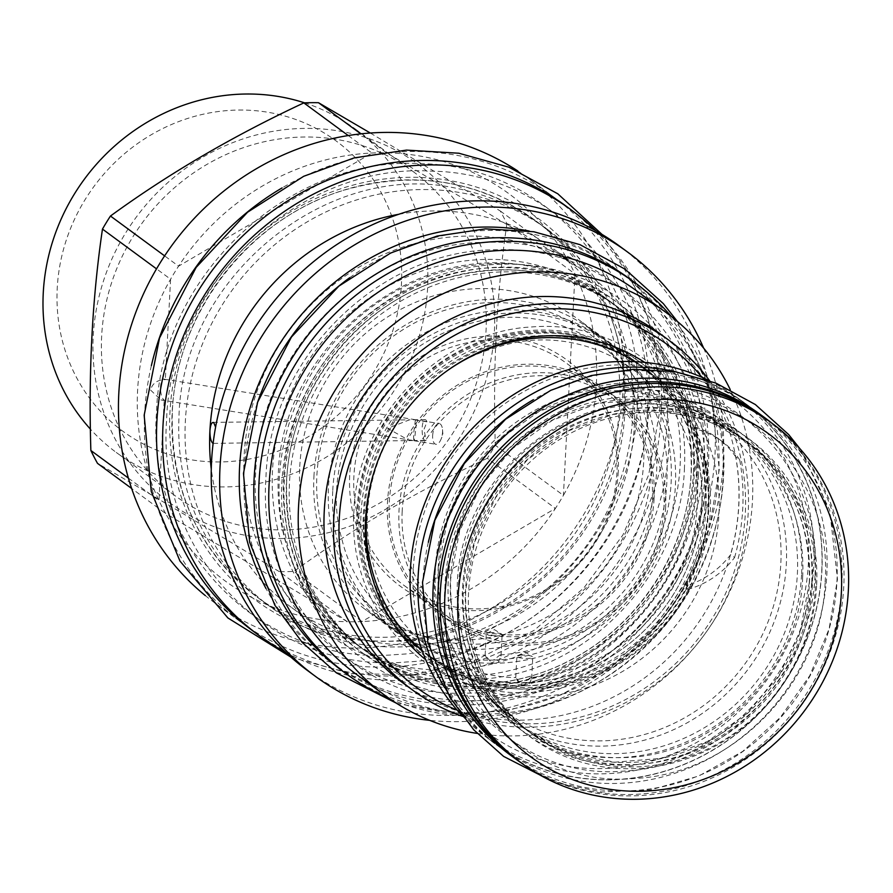 <?xml version="1.0" encoding="UTF-8"?>
<svg xmlns="http://www.w3.org/2000/svg" width="893" height="893" viewBox="0 0 893 893"><rect width="100%" height="100%" fill="white"/><g stroke="black" fill="none" stroke-linecap="round" stroke-linejoin="round"><path stroke-width="0.67" stroke-dasharray="4.46 3.35" d="M760.256 414.408A211.25 197.085 126.3 0 1 836.931 581.923A211.25 197.085 -53.7 0 1 718.352 766.562A211.25 197.085 -53.7 0 1 509.825 754.697M771.418 422.824A211.25 197.085 126.3 0 1 841.842 585.54A211.25 197.085 -53.7 0 1 726.924 768.192A211.25 197.085 -53.7 0 1 521.188 762.845M812.384 585.183A181.458 169.29 -53.7 0 1 710.527 743.78A181.458 169.29 -53.7 0 1 531.413 733.588A181.458 169.29 -53.7 0 1 465.554 589.693A181.458 169.29 -53.7 0 1 567.412 431.096A181.458 169.29 -53.7 0 1 746.526 441.287A181.458 169.29 -53.7 0 1 812.384 585.183M749.562 443.531A181.458 169.29 126.3 0 1 815.432 587.427A181.458 169.29 -53.7 0 1 713.574 746.023A181.458 169.29 -53.7 0 1 534.461 735.832A181.458 169.29 -53.7 0 1 468.591 591.925A181.458 169.29 126.3 0 1 570.448 433.328A181.458 169.29 126.3 0 1 749.562 443.531L705.838 419.688L660.184 410.501L612.944 414.43L567.613 431.196L527.562 459.56L495.782 497.434L474.641 541.984L465.7 589.905C464.059 650.305 485.971 698.203 531.413 733.588L534.461 735.832M516.902 759.686A211.083 196.929 126.3 0 0 725.25 771.541A211.083 196.929 126.3 0 0 843.74 587.058A211.083 196.929 126.3 0 0 767.12 419.665M462.607 587.527A181.458 169.29 -53.7 0 1 564.465 428.93A181.458 169.29 -53.7 0 1 743.579 439.122A181.458 169.29 -53.7 0 1 809.438 583.017A181.458 169.29 -53.7 0 1 707.58 741.614A181.458 169.29 -53.7 0 1 528.466 731.423A181.458 169.29 -53.7 0 1 462.607 587.527M450.53 578.642A181.458 169.29 -53.7 0 1 552.387 420.045A181.458 169.29 -53.7 0 1 731.501 430.236A181.458 169.29 -53.7 0 1 797.371 574.132A181.458 169.29 -53.7 0 1 695.513 732.729A181.458 169.29 -53.7 0 1 516.4 722.537A181.458 169.29 -53.7 0 1 450.53 578.642M676.749 372.001A211.25 197.085 126.3 0 1 745.231 403.357A211.25 197.085 126.3 0 1 821.906 570.873A211.25 197.085 -53.7 0 1 703.327 755.511A211.25 197.085 -53.7 0 1 494.811 743.646L499.723 747.251A211.25 197.085 -53.7 0 0 708.238 759.117A211.25 197.085 -53.7 0 0 826.818 574.489A211.25 197.085 126.3 0 0 750.142 406.962A211.25 197.085 126.3 0 0 533.21 399.785M428.35 542.263A211.25 197.085 126.3 0 0 423.048 579.724A211.25 197.085 -53.7 0 0 499.723 747.251M494.811 743.646A211.25 197.085 -53.7 0 1 444.513 687.565M821.75 570.873A211.083 196.929 126.3 0 0 745.13 403.491A211.083 196.929 126.3 0 0 536.782 391.625A211.083 196.929 126.3 0 0 418.292 576.119A211.083 196.929 126.3 0 0 494.912 743.501A211.083 196.929 126.3 0 0 703.26 755.366A211.083 196.929 126.3 0 0 821.75 570.873M461.737 715.248A211.083 196.929 126.3 0 0 486.964 737.651A211.083 196.929 126.3 0 0 695.312 749.517A211.083 196.929 126.3 0 0 813.802 565.023A211.083 196.929 126.3 0 0 737.183 397.642A211.083 196.929 126.3 0 0 708.283 380.217M413.28 569.265A206.685 192.821 126.3 0 0 600.219 768.616A206.685 192.821 126.3 0 0 808.321 564.142A206.685 192.821 126.3 0 0 621.383 364.802A206.685 192.821 126.3 0 0 413.28 569.265M634.532 361.632A179.259 167.237 -53.7 0 1 636.676 363.183A179.259 167.237 -53.7 0 1 701.731 505.338A179.259 167.237 -53.7 0 1 524.057 682.609L518.431 682.687L515.763 677.687L522.706 685.835A179.259 167.237 -53.7 0 1 428.45 655.082A179.259 167.237 -53.7 0 1 421.942 650.026M412.309 641.431A179.259 167.237 -53.7 0 1 363.395 512.928A179.259 167.237 -53.7 0 1 623.113 354.979M522.706 685.835L528.343 685.768L531.648 678.524L530.643 677.441L524.057 682.609M634.186 361.62A179.259 167.237 -53.7 0 1 640.951 366.331A179.259 167.237 -53.7 0 1 706.017 508.485A179.259 167.237 -53.7 0 1 528.343 685.768M419.543 648.396A179.259 167.237 -53.7 0 1 359.109 509.78A179.259 167.237 -53.7 0 1 457.015 354.566A179.259 167.237 -53.7 0 1 631.92 359.812M518.431 682.687A179.259 167.237 -53.7 0 1 424.175 651.935A179.259 167.237 -53.7 0 1 422.065 650.35M332.765 490.391A179.259 167.237 -53.7 0 1 433.384 333.725A179.259 167.237 -53.7 0 1 610.321 343.794A179.259 167.237 -53.7 0 1 675.387 485.948A179.259 167.237 -53.7 0 1 497.747 663.22L501.018 656.065L500.013 654.993L493.472 660.072L487.779 660.15L485.189 655.183L492.054 663.298A179.259 167.237 -53.7 0 1 397.831 632.545A179.259 167.237 -53.7 0 1 332.765 490.391M487.779 660.15A179.259 167.237 -53.7 0 1 393.545 629.398A179.259 167.237 -53.7 0 1 328.479 487.243A179.259 167.237 -53.7 0 1 429.109 330.577A179.259 167.237 -53.7 0 1 606.046 340.646A179.259 167.237 -53.7 0 1 671.112 482.8A179.259 167.237 -53.7 0 1 493.472 660.072M313.934 476.538A179.259 167.237 -53.7 0 1 414.564 319.861A179.259 167.237 -53.7 0 1 591.501 329.941A179.259 167.237 -53.7 0 1 656.567 472.096A179.259 167.237 -53.7 0 1 555.937 628.761A179.259 167.237 -53.7 0 1 379 618.693A179.259 167.237 -53.7 0 1 313.934 476.538M492.054 663.298L497.747 663.22M491.887 632.601A7.959 1.652 3 0 0 486.797 633.327A7.959 1.652 3 0 0 486.25 633.885A7.959 1.652 3 0 0 496.508 635.995A7.959 1.652 -177 0 0 502.145 634.722A7.959 1.652 -177 0 0 501.665 634.108A7.959 1.652 -177 0 0 491.887 632.601M522.517 655.06A7.959 1.652 3 0 0 517.427 655.786A7.959 1.652 3 0 0 516.88 656.344A7.959 1.652 3 0 0 527.138 658.454A7.959 1.652 -177 0 0 532.775 657.17A7.959 1.652 -177 0 0 532.295 656.567A7.959 1.652 -177 0 0 522.517 655.06M651.086 471.203A174.861 163.14 -53.7 0 1 475.02 644.188A174.861 163.14 -53.7 0 1 316.87 475.545A174.861 163.14 -53.7 0 1 492.925 302.56A174.861 163.14 -53.7 0 1 651.086 471.203M618.246 471.638A140.491 131.081 -53.7 0 1 476.784 610.622A140.491 131.081 -53.7 0 1 349.71 475.121A140.491 131.081 -53.7 0 1 491.172 336.125A140.491 131.081 -53.7 0 1 618.246 471.638M616.94 472.732A137.622 128.391 -53.7 0 1 539.685 593.008A137.622 128.391 -53.7 0 1 403.848 585.283A137.622 128.391 -53.7 0 1 353.896 476.148A137.622 128.391 126.3 0 1 431.152 355.872A137.622 128.391 126.3 0 1 566.988 363.596A137.622 128.391 126.3 0 1 616.94 472.732M389.27 502.167A137.622 128.391 -53.7 0 1 466.514 381.891A137.622 128.391 -53.7 0 1 602.351 389.627A137.622 128.391 -53.7 0 1 652.303 498.763A137.622 128.391 -53.7 0 1 575.059 619.039A137.622 128.391 -53.7 0 1 439.211 611.303A137.622 128.391 -53.7 0 1 389.27 502.167M654.078 498.729A139.475 130.132 -53.7 0 1 575.784 620.635A139.475 130.132 -53.7 0 1 438.117 612.799A139.475 130.132 -53.7 0 1 387.484 502.19A139.475 130.132 126.3 0 1 465.778 380.284A139.475 130.132 126.3 0 1 603.456 388.12A139.475 130.132 126.3 0 1 654.078 498.729M665.62 507.224A139.475 130.132 -53.7 0 1 587.326 629.13A139.475 130.132 -53.7 0 1 449.648 621.294A139.475 130.132 -53.7 0 1 399.015 510.684A139.475 130.132 -53.7 0 1 477.309 388.779A139.475 130.132 -53.7 0 1 614.987 396.615A139.475 130.132 -53.7 0 1 665.62 507.224M402.185 511.198A136.942 127.755 126.3 0 0 526.044 643.273A136.942 127.755 126.3 0 0 663.923 507.793A136.942 127.755 126.3 0 0 540.064 375.719A136.942 127.755 126.3 0 0 402.185 511.198M357.948 509.412A179.939 167.873 -53.7 0 1 458.957 352.155A179.939 167.873 -53.7 0 1 636.564 362.257A179.939 167.873 -53.7 0 1 701.876 504.947A179.939 167.873 -53.7 0 1 600.866 662.215A179.939 167.873 -53.7 0 1 423.26 652.102A179.939 167.873 -53.7 0 1 357.948 509.412M705.068 505.739A182.127 169.916 126.3 0 0 540.343 330.075A182.127 169.916 126.3 0 0 356.954 510.249A182.127 169.916 -53.7 0 0 521.691 685.913A182.127 169.916 -53.7 0 0 705.068 505.739M299.747 466.581A179.939 167.873 -53.7 0 1 400.745 309.313A179.939 167.873 -53.7 0 1 578.351 319.426A179.939 167.873 -53.7 0 1 643.663 462.116A179.939 167.873 -53.7 0 1 542.665 619.374A179.939 167.873 -53.7 0 1 365.047 609.272A179.939 167.873 -53.7 0 1 299.747 466.581M686.159 589.369L690.546 586.779L686.393 585.741A185.13 172.717 -53.7 0 0 708.506 506.119A185.13 172.717 -53.7 0 0 694.709 426.954L698.873 429.042L694.587 428.584A182.127 169.916 126.3 0 0 503.73 338.469A182.127 169.916 126.3 0 0 361.04 513.252A182.127 169.916 -53.7 0 0 485.591 684.574A182.127 169.916 -53.7 0 0 686.159 589.369L685.556 589.927A84.634 78.964 -53.7 0 0 734.593 557.511L730.664 554.62A84.634 78.964 -53.7 0 1 686.393 585.741M402.955 682.978A216.843 202.298 -53.7 0 0 520.385 720.16A216.843 202.298 126.3 0 0 725.652 569.823A216.843 202.298 126.3 0 0 660.005 333.692M709.578 380.675A216.843 202.298 -53.7 0 1 723.04 604.539A216.843 202.298 -53.7 0 1 529.906 727.17A216.843 202.298 -53.7 0 1 462.552 716.342M734.593 557.511A216.843 202.298 -53.7 0 0 739.717 459.862L735.787 456.97A216.843 202.298 -53.7 0 1 730.664 554.62M701.943 377.292A212.434 198.19 -53.7 0 1 722.772 599.415A212.434 198.19 -53.7 0 1 531.402 723.81A212.434 198.19 -53.7 0 1 457.049 710.058M644.612 362.368A184.862 172.472 -53.7 0 1 718.954 513.988A184.862 172.472 -53.7 0 1 611.035 677.687A184.862 172.472 -53.7 0 1 425.76 659.76M730.195 389.482A237.493 221.564 126.3 0 1 513.341 735.932A237.493 221.564 -53.7 0 1 477.096 733.399M355.258 673.512A237.493 221.564 -53.7 0 0 483.861 714.244A237.493 221.564 126.3 0 0 708.685 549.586A237.493 221.564 126.3 0 0 636.787 290.962M481.974 696.361A221.241 206.406 -53.7 0 1 281.864 482.979A221.241 206.406 -53.7 0 1 504.623 264.116A221.241 206.406 126.3 0 1 704.733 477.498A221.241 206.406 126.3 0 1 481.974 696.361M619.72 308.453A213.282 198.983 126.3 0 1 684.284 540.712A213.282 198.983 126.3 0 1 482.376 688.592A213.282 198.983 -53.7 0 1 366.878 652.024A213.282 198.983 -53.7 0 1 302.314 419.755A213.282 198.983 -53.7 0 1 504.221 271.885A213.282 198.983 126.3 0 1 619.72 308.453L616.773 306.288A213.282 198.983 -53.7 0 1 694.185 475.422A213.282 198.983 -53.7 0 1 479.429 686.427A213.282 198.983 -53.7 0 1 363.942 649.847A213.282 198.983 -53.7 0 1 286.53 480.713A213.282 198.983 -53.7 0 1 501.274 269.719A213.282 198.983 -53.7 0 1 616.773 306.288C565.236 270.132 507.816 260.946 444.502 278.716C357.87 303.542 289.991 390.509 286.675 480.936C284.744 551.93 310.496 608.233 363.942 649.847L366.878 652.024M389.895 698.884A243.075 226.777 -53.7 0 0 723.631 475.779A243.075 226.777 126.3 0 0 671.302 316.49M342.354 670.956A243.075 226.777 -53.7 0 0 582.281 684.607A243.075 226.777 -53.7 0 0 718.731 472.163A243.075 226.777 126.3 0 0 630.503 279.409M498.327 267.554A213.282 198.983 -53.7 0 1 613.826 304.122A213.282 198.983 -53.7 0 1 691.238 473.257A213.282 198.983 -53.7 0 1 476.494 684.261A213.282 198.983 -53.7 0 1 360.995 647.682A213.282 198.983 -53.7 0 1 283.583 478.548A213.282 198.983 -53.7 0 1 498.327 267.554M465.398 676.09A213.282 198.983 -53.7 0 1 349.9 639.522A213.282 198.983 -53.7 0 1 285.336 407.264A213.282 198.983 -53.7 0 1 487.232 259.383A213.282 198.983 126.3 0 1 602.73 295.963A213.282 198.983 126.3 0 1 667.305 528.221A213.282 198.983 126.3 0 1 465.398 676.09M349.71 277.701A242.907 226.621 -53.7 0 1 488.75 230.45A242.907 226.621 126.3 0 1 620.289 272.097A242.907 226.621 126.3 0 1 693.828 536.615A242.907 226.621 126.3 0 1 463.88 705.035A242.907 226.621 -53.7 0 1 332.341 663.376A242.907 226.621 -53.7 0 1 257.229 403.368M620.289 272.097L615.679 268.704A242.907 226.621 126.3 0 1 689.217 533.221A242.907 226.621 126.3 0 1 459.27 701.641A242.907 226.621 -53.7 0 1 327.731 659.983A242.907 226.621 -53.7 0 1 266.002 588.554M615.679 268.704A242.907 226.621 126.3 0 0 529.125 231.008M703.639 348.125A263.39 245.731 -53.7 0 1 458.221 721.644A263.39 245.731 -53.7 0 1 429.712 720.35M619.374 245.999A263.39 245.731 126.3 0 1 699.119 532.82A263.39 245.731 126.3 0 1 449.782 715.438A263.39 245.731 -53.7 0 1 307.147 670.263M324.717 631.92A222.089 207.198 -53.7 0 0 444.982 669.996A222.089 207.198 126.3 0 0 655.216 516.02A222.089 207.198 126.3 0 0 587.985 274.173A222.089 207.198 126.3 0 0 467.72 236.087A222.089 207.198 -53.7 0 0 257.485 390.074A222.089 207.198 -53.7 0 0 324.717 631.92L290.526 606.76A222.089 207.198 -53.7 0 1 211.261 469.004M587.985 274.173L553.794 249.013A222.089 207.198 126.3 0 1 621.026 490.86A222.089 207.198 126.3 0 1 410.791 644.846A222.089 207.198 -53.7 0 1 290.526 606.76M398.702 214.298A222.089 207.198 -53.7 0 1 433.529 210.938A222.089 207.198 126.3 0 1 553.794 249.013M215.593 427.077L213.114 443.352M415.39 420.011L413.738 432.558C413.47 438.474 413.66 441.131 414.319 440.517L407.989 439.78L387.595 428.339L409.463 419.833L425.068 419.632A10.493 3.092 -90.7 0 0 422.121 430.169A10.493 3.092 -90.7 0 0 425.347 440.617A10.493 3.092 -90.7 0 0 426.017 440.349L424.041 429.276L426.988 421.82L415.39 420.011C416.049 419.397 416.238 422.043 415.959 427.97L414.319 440.517L426.017 440.349M150.593 390.096L160.963 399.93L164.245 400.164C161.8 398.345 160.55 393.869 160.483 386.747C161.265 380.251 162.872 377.895 165.317 379.659C157.268 379.793 152.368 383.276 150.593 390.096M415.636 419.755L164.301 379.201L165.317 379.659L170.585 279.208L156.521 268.86M370.327 133.024L500.259 210.971A240.027 223.931 126.3 0 1 506.9 223.842L575.014 273.961L563.405 495.369A240.027 223.931 126.3 0 1 555.413 508.418L362.033 621.561A240.027 223.931 126.3 0 1 354.711 621.774A240.027 223.931 -53.7 0 1 347.399 621.751L165.618 513.475A240.027 223.931 -53.7 0 1 158.976 500.616A240.027 223.931 -53.7 0 1 170.585 279.208A240.027 223.931 -53.7 0 1 178.578 266.159A240.027 223.931 -53.7 0 1 371.957 153.027A240.027 223.931 -53.7 0 1 379.291 152.803A240.027 223.931 126.3 0 1 386.602 152.837L360.828 133.872M128.38 478.09L158.976 500.616L164.245 400.164M426.988 421.82A10.493 3.092 -90.7 0 0 425.068 419.632M432.647 435.605A10.493 4.744 -80.8 0 1 439.267 423.572A10.493 4.744 -80.8 0 1 442.504 429.611A10.493 4.744 -80.8 0 1 442.526 432.257A10.493 4.744 99.2 0 1 440.896 439.568A10.493 4.744 99.2 0 1 435.918 444.29A10.493 4.744 99.2 0 1 432.647 435.605M213.327 443.374L414.319 440.517M506.9 223.842C496.709 292.982 492.836 366.789 495.291 445.239A240.027 223.931 126.3 0 1 487.299 458.299L555.413 508.418A240.027 223.931 -53.7 0 1 362.033 621.561L293.92 571.431A240.027 223.931 126.3 0 1 286.597 571.643A240.027 223.931 -53.7 0 1 279.286 571.62L347.399 621.751A240.027 223.931 -53.7 0 1 165.618 513.475L131.628 488.46M279.286 571.62C212.367 530.877 151.777 494.789 97.504 463.355M283.092 538.501A209.9 195.824 -53.7 0 1 93.24 336.058A209.9 195.824 -53.7 0 1 304.58 128.402A209.9 195.824 126.3 0 1 494.432 330.845A209.9 195.824 126.3 0 1 283.092 538.501M151.386 365.561A263.893 246.2 126.3 0 0 144.711 412.577A263.893 246.2 -53.7 0 0 240.496 621.841A263.893 246.2 -53.7 0 0 500.973 636.676A263.893 246.2 -53.7 0 0 649.099 406.025A263.893 246.2 126.3 0 0 553.325 196.761L527.406 177.685A263.893 246.2 126.3 0 1 607.296 465.063A263.893 246.2 126.3 0 1 357.479 648.028A263.893 246.2 -53.7 0 1 214.577 602.775A263.893 246.2 -53.7 0 1 205.312 595.586M348.237 135.557L371.957 153.027L178.578 266.159L164.613 255.878M487.299 458.299C416.518 491.351 352.054 529.069 293.92 571.431M500.259 210.971L568.372 261.102L386.602 152.837A240.027 223.931 -53.7 0 1 568.372 261.102A240.027 223.931 126.3 0 1 575.014 273.961A240.027 223.931 -53.7 0 1 563.405 495.369L495.291 445.239M527.406 177.685A263.893 246.2 126.3 0 0 517.795 170.976M553.325 196.761A263.893 246.2 126.3 0 0 282.121 187.898M619.653 405.679A234.1 218.405 -53.7 0 1 383.934 637.267A234.1 218.405 -53.7 0 1 257.173 597.127A234.1 218.405 -53.7 0 1 172.204 411.483A234.1 218.405 -53.7 0 1 407.911 179.884A234.1 218.405 -53.7 0 1 534.684 220.024A234.1 218.405 -53.7 0 1 619.653 405.679M547.833 229.713A234.1 218.405 126.3 0 1 618.704 484.642A234.1 218.405 126.3 0 1 397.095 646.956A234.1 218.405 -53.7 0 1 270.322 606.805A234.1 218.405 -53.7 0 1 199.452 351.875A234.1 218.405 -53.7 0 1 421.061 189.562A234.1 218.405 126.3 0 1 547.833 229.713L534.684 220.024C478.101 180.341 415.066 170.25 345.569 189.751C250.487 217.01 175.988 312.45 172.349 411.706C170.228 489.632 198.503 551.439 257.173 597.127L270.322 606.805M252.663 630.804A263.893 246.2 -53.7 0 0 395.566 676.057A263.893 246.2 126.3 0 0 645.382 493.092A263.893 246.2 126.3 0 0 565.492 205.714M285.682 652.359A263.893 246.2 -53.7 0 0 401.649 680.533A263.893 246.2 126.3 0 0 645.204 513.386A263.893 246.2 126.3 0 0 595.888 230.829M413.035 171.489A201.092 187.608 126.3 0 1 473.915 390.475A201.092 187.608 126.3 0 1 283.539 529.895A201.092 187.608 -53.7 0 1 174.648 495.414A201.092 187.608 -53.7 0 1 113.768 276.428A201.092 187.608 -53.7 0 1 304.133 137.009A201.092 187.608 126.3 0 1 413.035 171.489L354.621 128.503A201.092 187.608 -53.7 0 1 415.502 347.489A201.092 187.608 -53.7 0 1 225.136 486.919A201.092 187.608 -53.7 0 1 116.246 452.438A201.092 187.608 -53.7 0 1 90.416 429.142M220.124 461.938A180.107 168.029 -53.7 0 1 57.23 288.227A180.107 168.029 -53.7 0 1 238.565 110.051A180.107 168.029 -53.7 0 1 401.47 283.762A180.107 168.029 -53.7 0 1 220.124 461.938M304.602 102.862A201.092 187.608 -53.7 0 1 354.621 128.503M375.138 468.479A179.939 167.873 -53.7 0 1 375.406 467.664A179.939 167.873 -53.7 0 1 446.232 371.41A179.939 167.873 -53.7 0 1 446.935 370.919M634.945 361.654A179.939 167.873 -53.7 0 1 645.003 368.474A179.939 167.873 -53.7 0 1 710.315 511.164A179.939 167.873 -53.7 0 1 609.316 668.422A179.939 167.873 -53.7 0 1 431.699 658.32A179.939 167.873 -53.7 0 1 422.199 650.74M708.16 509.568A179.939 167.873 -53.7 0 1 607.151 666.837A179.939 167.873 -53.7 0 1 429.544 656.723A179.939 167.873 -53.7 0 1 364.232 514.033A179.939 167.873 -53.7 0 1 465.242 356.776A179.939 167.873 -53.7 0 1 642.848 366.878A179.939 167.873 -53.7 0 1 708.16 509.568M739.717 459.862A84.634 78.964 126.3 0 0 722.046 441.365A84.634 78.964 126.3 0 0 694.006 428.662A181.301 169.145 -53.7 0 1 708.774 509.055A181.301 169.145 -53.7 0 1 685.556 589.927M735.787 456.97A84.634 78.964 126.3 0 0 718.117 438.474A84.634 78.964 126.3 0 0 694.709 426.954M694.006 428.662L694.587 428.584M811.692 582.258A184.84 172.449 126.3 0 0 644.5 403.971A184.84 172.449 126.3 0 0 458.388 586.846A184.84 172.449 -53.7 0 0 625.58 765.122A184.84 172.449 -53.7 0 0 811.692 582.258M816.604 585.864A184.84 172.449 -53.7 0 1 630.48 768.739A184.84 172.449 -53.7 0 1 463.3 590.452A184.84 172.449 126.3 0 1 649.412 407.588A184.84 172.449 126.3 0 1 816.604 585.864M801.579 574.813A184.84 172.449 -53.7 0 1 615.467 757.677A184.84 172.449 -53.7 0 1 448.275 579.401A184.84 172.449 126.3 0 1 634.398 396.537A184.84 172.449 126.3 0 1 801.579 574.813M435.282 568.986A183.657 171.344 -53.7 0 1 620.2 387.294A183.657 171.344 -53.7 0 1 786.32 564.432A183.657 171.344 -53.7 0 1 601.391 746.124A183.657 171.344 -53.7 0 1 435.282 568.986M438.206 567.993A179.259 167.237 -53.7 0 1 538.825 411.316A179.259 167.237 -53.7 0 1 715.773 421.384A179.259 167.237 -53.7 0 1 780.828 563.539A179.259 167.237 -53.7 0 1 680.209 720.216A179.259 167.237 -53.7 0 1 503.272 710.147A179.259 167.237 -53.7 0 1 438.206 567.993M698.404 476.103A216.664 202.142 126.3 0 0 502.424 267.13A216.664 202.142 126.3 0 0 284.275 481.483A216.664 202.142 -53.7 0 0 480.244 690.456A216.664 202.142 -53.7 0 0 698.404 476.103M693.493 472.497A216.664 202.142 126.3 0 0 497.524 263.524A216.664 202.142 126.3 0 0 279.364 477.867A216.664 202.142 -53.7 0 0 475.333 686.84A216.664 202.142 -53.7 0 0 693.493 472.497M623.872 406.36A237.493 221.564 -53.7 0 1 384.749 641.297A237.493 221.564 -53.7 0 1 169.949 412.242A237.493 221.564 126.3 0 1 409.061 177.305A237.493 221.564 126.3 0 1 623.872 406.36M706.921 472.319C716.264 351.842 616.226 245.162 498.238 249.794C380.585 248.221 269.206 357.646 265.935 478.045C256.592 598.522 356.631 705.202 474.618 700.57C592.271 702.144 703.651 592.718 706.921 472.319M696.808 464.885C706.162 344.408 606.113 237.717 488.125 242.349C370.472 240.775 259.104 350.201 255.822 470.6C246.479 591.077 346.529 697.757 464.505 693.124C582.158 694.709 693.537 585.272 696.808 464.885M647.403 413.626C657.014 286.809 555.881 172.963 432.056 171.177C300.037 162.247 170.061 284.019 166.634 419.866C155.817 555.792 273.191 674.36 406.326 661.992C530.52 656.98 643.719 540.354 647.403 413.626M637.289 406.181C646.9 279.375 545.768 165.518 421.942 163.732C289.924 154.802 159.947 276.584 156.521 412.421C145.704 548.358 263.089 666.926 396.224 654.558C520.407 649.546 633.606 532.909 637.289 406.181M825.121 582.08C832.678 482.064 753.145 392.172 655.495 390.397C550.914 382.941 447.672 479.351 444.96 587.014C436.376 694.754 529.661 788.619 635.169 778.428C733.131 774.119 822.196 682.04 825.121 582.08M815.008 574.645C822.576 474.618 743.032 384.738 645.393 382.963C540.812 375.495 437.559 471.917 434.858 579.579C426.274 687.309 519.547 781.185 625.055 770.983C723.017 766.674 812.094 674.606 815.008 574.645M809.292 582.805C810.933 522.405 789.021 474.507 743.579 439.122L731.501 430.236L690.825 408.637L645.17 399.45L597.93 403.379L552.6 420.145L512.549 448.509L480.758 486.372L459.616 530.933L450.675 578.854C449.045 639.254 470.946 687.152 516.4 722.537L528.466 731.423L569.154 753.022L614.797 762.209L662.048 758.28L707.379 741.514L747.43 713.15L779.209 675.275L800.351 630.726L809.292 582.805M745.231 403.357L750.142 406.962M737.183 397.642L745.13 403.491M486.964 737.651L494.912 743.501M428.45 655.082L503.272 710.147C458.41 675.22 436.789 627.924 438.396 568.272L447.226 520.932L468.122 476.907L499.522 439.479L539.093 411.45L583.866 394.885L630.525 391L675.599 400.064L715.773 421.384L640.951 366.331M530.643 677.441C583.743 673.143 627.355 648.999 661.49 604.996C684.886 572.904 696.92 537.519 697.556 498.841C701.931 393.579 594.571 313.51 494.834 348.069C409.184 371.466 347.511 474.808 373.084 563.55C389.471 628.739 448.989 676.302 515.819 677.642M636.676 363.183L634.577 361.632M632.88 360.392L610.321 343.794M500.013 654.993C553.135 650.684 596.77 626.529 630.916 582.515C654.323 550.423 666.357 515.038 667.015 476.349C671.424 371.053 564.052 290.895 464.26 325.42C374.524 351.206 317.774 455.966 341.919 539.249C357.702 605.342 417.69 653.855 485.189 655.183M606.046 340.646L591.501 329.941M393.545 629.398L379 618.693M485.133 655.239L486.25 633.885M424.175 651.935L422.076 650.394M420.391 649.144L397.831 632.545M515.763 677.687L516.88 656.344M531.648 678.524L532.775 657.17M517.427 655.786L525.073 652.091L532.295 656.567M501.018 656.065L502.145 634.722M486.797 633.327L494.443 629.632L501.665 634.108M602.351 389.627L566.988 363.596M449.648 621.294L438.117 612.799M614.987 396.615L603.456 388.12M439.211 611.303L403.848 585.283M636.564 362.257L578.351 319.426M423.26 652.102L365.047 609.272M690.546 586.779C650.149 668.678 548.436 712.971 467.262 683.647C396.738 661.133 348.761 588.052 353.896 511.332C356.687 417.5 439.959 331.247 532.072 326.938C603.333 320.989 672.496 363.295 698.873 429.042M349.9 639.522L360.995 647.682C419.152 691.483 503.786 696.239 571.62 659.402C639.879 624.051 687.867 549.184 691.093 473.044C693.024 402.04 667.261 345.736 613.826 304.122L602.73 295.963M332.341 663.376L327.731 659.983M213.07 422.389L409.463 419.833M160.963 399.93L407.989 439.78M420.246 440.684L425.347 440.617M421.719 420.737L439.267 423.572M414.073 440.762L435.918 444.29M442.504 429.611L442.928 434.791L440.896 439.568M240.496 621.841L214.577 602.775M174.648 495.414L116.246 452.438M375.406 467.664L374.87 469.305M446.232 371.41L447.639 370.416M431.699 658.32L429.544 656.723M722.046 441.365L718.117 438.474M645.003 368.474L642.848 366.878M396.459 703.237L450.82 713.753L506.811 710.861L561.34 694.776L611.404 666.412L654.312 627.344L687.699 579.724L709.768 526.133L719.278 469.517L710.649 391.246L677.407 321.469M684.451 467.686C681.482 577.28 581.209 678.033 474.429 679.283C401.482 681.515 341.427 646.052 308.197 592.93C286.307 557.757 276.339 518.52 278.292 475.232C280.67 349.007 413.035 240.384 531.145 266.683C600.107 281.429 647.447 322.005 673.166 388.399C682.085 413.66 685.835 440.082 684.451 467.686M290.917 657.136L350.982 673.735L414.051 674.65L476.337 659.882L534.103 630.358L583.944 587.873L622.923 534.952L648.709 474.741L659.76 410.813L657.929 362.658L647.414 316.155L628.572 272.912L602.016 234.401M624.944 408.983C621.673 529.27 511.689 639.779 394.449 641.174C314.358 643.641 248.332 604.661 211.82 546.293C187.787 507.659 176.836 464.572 178.98 417.053C181.659 279.9 324.07 161.242 453.108 187.619C530.542 202.968 583.687 247.741 612.553 321.938C622.332 349.676 626.462 378.688 624.944 408.983M554.386 782.368L601.927 791.991L650.975 789.814L698.784 776.006L742.73 751.393L780.404 717.336L809.739 675.722L829.117 628.851L837.478 579.278L829.709 510.16L799.927 448.71M802.651 577.447C800.15 670.721 714.701 756.55 623.906 757.577C525.899 760.523 453.811 684.909 457.316 584.212C459.315 476.773 572.089 384.269 672.451 406.661C731.01 419.174 771.217 453.633 793.062 510.026C800.63 531.491 803.834 553.973 802.651 577.447"/><path stroke-width="1.34" d="M514.736 758.302L509.825 754.697A211.25 197.085 -53.7 0 1 433.15 587.17A211.25 197.085 126.3 0 1 551.74 402.531A211.25 197.085 126.3 0 1 760.256 414.408L765.167 418.013A211.25 197.085 126.3 0 0 556.64 406.148A211.25 197.085 126.3 0 0 438.061 590.775A211.25 197.085 -53.7 0 0 514.736 758.302A211.25 197.085 -53.7 0 0 521.188 762.845M771.418 422.824A211.25 197.085 126.3 0 0 765.167 418.013M771.731 423.059L767.12 419.665A211.083 196.929 126.3 0 0 558.772 407.811A211.083 196.929 126.3 0 0 440.282 592.293A211.083 196.929 126.3 0 0 516.902 759.686L521.512 763.08A211.083 196.929 -53.7 0 1 444.904 595.687A211.083 196.929 126.3 0 1 563.383 411.204A211.083 196.929 126.3 0 1 771.731 423.059A211.083 196.929 126.3 0 1 848.35 590.452A211.083 196.929 -53.7 0 1 729.86 774.934A211.083 196.929 -53.7 0 1 521.512 763.08M841.362 592.829A200.59 187.139 -53.7 0 1 639.399 791.265A200.59 187.139 -53.7 0 1 457.975 597.797A200.59 187.139 126.3 0 1 659.938 399.361A200.59 187.139 126.3 0 1 841.362 592.829M533.21 399.785A211.25 197.085 126.3 0 0 428.35 542.263M676.749 372.001A211.25 197.085 126.3 0 0 418.136 576.119A211.25 197.085 -53.7 0 0 444.513 687.565M708.283 380.217A211.083 196.929 126.3 0 0 410.345 570.259A211.083 196.929 126.3 0 0 461.737 715.248M421.942 650.026A179.259 167.237 -53.7 0 1 412.309 641.431M623.113 354.979A179.259 167.237 -53.7 0 1 634.186 361.62M631.92 359.812A179.259 167.237 -53.7 0 1 634.532 361.632M422.065 650.35A179.259 167.237 -53.7 0 1 419.543 648.396M669.527 340.702L660.005 333.692A216.843 202.298 126.3 0 0 542.587 296.509A216.843 202.298 -53.7 0 0 337.308 446.857A216.843 202.298 -53.7 0 0 402.955 682.978L412.477 689.988A216.843 202.298 -53.7 0 1 346.83 453.856A216.843 202.298 -53.7 0 1 552.108 303.52A216.843 202.298 -53.7 0 1 669.527 340.702A216.843 202.298 -53.7 0 1 709.578 380.675M457.049 710.058A212.434 198.19 -53.7 0 1 344.944 479.775A212.434 198.19 -53.7 0 1 553.158 308.755A212.434 198.19 -53.7 0 1 701.943 377.292M425.76 659.76A184.862 172.472 -53.7 0 1 365.605 518.576A184.862 172.472 -53.7 0 1 374.87 469.305A184.862 172.472 -53.7 0 1 447.639 370.416A184.862 172.472 -53.7 0 1 644.612 362.368M462.552 716.342A216.843 202.298 -53.7 0 1 412.477 689.988M477.096 733.399A237.493 221.564 -53.7 0 1 384.727 695.212A237.493 221.564 -53.7 0 1 312.829 436.588A237.493 221.564 -53.7 0 1 537.653 271.93A237.493 221.564 126.3 0 1 666.256 312.65L636.787 290.962A237.493 221.564 126.3 0 0 508.173 250.241A237.493 221.564 -53.7 0 0 283.36 414.899A237.493 221.564 -53.7 0 0 355.258 673.512L384.727 695.212M730.195 389.482A237.493 221.564 126.3 0 0 666.256 312.65M671.302 316.49A243.075 226.777 126.3 0 0 635.414 283.014A243.075 226.777 126.3 0 0 395.476 269.362A243.075 226.777 126.3 0 0 259.037 481.807A243.075 226.777 -53.7 0 0 347.265 674.572A243.075 226.777 -53.7 0 0 389.895 698.884M635.414 283.014L630.503 279.409A243.075 226.777 126.3 0 0 390.576 265.746A243.075 226.777 126.3 0 0 254.125 478.201A243.075 226.777 -53.7 0 0 342.354 670.956L347.265 674.572M257.229 403.368A242.907 226.621 -53.7 0 1 349.71 277.701M266.002 588.554A242.907 226.621 -53.7 0 1 275.97 349.81A242.907 226.621 -53.7 0 1 484.14 227.056A242.907 226.621 126.3 0 1 529.125 231.008M429.712 720.35A263.39 245.731 -53.7 0 1 315.586 676.481A263.39 245.731 -53.7 0 1 235.852 389.661A263.39 245.731 -53.7 0 1 485.189 207.042A263.39 245.731 -53.7 0 1 627.812 252.206A263.39 245.731 -53.7 0 1 703.639 348.125M315.586 676.481L307.147 670.263A263.39 245.731 -53.7 0 1 227.414 383.443A263.39 245.731 -53.7 0 1 476.75 200.836A263.39 245.731 126.3 0 1 619.374 245.999L627.812 252.206M211.261 469.004A222.089 207.198 -53.7 0 1 209.922 430.638A222.089 207.198 -53.7 0 1 398.702 214.298M213.114 443.352L212.668 443.129C210.77 441.164 209.855 437.001 209.922 430.638C210.514 424.543 211.786 421.876 213.74 422.623L215.593 427.077M213.07 422.389L213.74 422.623M128.38 478.09L90.863 450.485C88.407 372.035 92.28 298.229 102.472 229.088A240.027 223.931 -53.7 0 1 110.464 216.028C168.598 173.666 233.062 135.959 303.843 102.896A240.027 223.931 -53.7 0 1 311.166 102.684A240.027 223.931 126.3 0 1 318.488 102.706L370.327 133.024M156.521 268.86L102.472 229.088M131.628 488.46L97.504 463.355A240.027 223.931 -53.7 0 1 90.863 450.485M205.312 595.586A263.893 246.2 -53.7 0 1 136.875 309.547A263.893 246.2 -53.7 0 1 384.503 132.432A263.893 246.2 126.3 0 1 517.795 170.976M164.613 255.878L110.464 216.028M348.237 135.557L303.843 102.896M360.828 133.872L318.488 102.706M282.121 187.898A263.893 246.2 126.3 0 0 151.386 365.561M565.492 205.714A263.893 246.2 126.3 0 0 422.59 160.461A263.893 246.2 -53.7 0 0 172.773 343.425A263.893 246.2 -53.7 0 0 252.663 630.804L258.747 635.28A263.893 246.2 -53.7 0 1 178.857 347.902A263.893 246.2 -53.7 0 1 428.673 164.937A263.893 246.2 126.3 0 1 571.576 210.19L565.492 205.714M595.888 230.829A263.893 246.2 126.3 0 0 571.576 210.19M285.682 652.359A263.893 246.2 -53.7 0 1 258.747 635.28M90.416 429.142A201.092 187.608 -53.7 0 1 62.432 216.273A201.092 187.608 -53.7 0 1 245.731 94.022A201.092 187.608 -53.7 0 1 304.602 102.862M422.199 650.74A179.939 167.873 -53.7 0 1 366.398 515.629A179.939 167.873 -53.7 0 1 375.138 468.479M446.935 370.919A179.939 167.873 -53.7 0 1 634.945 361.654M634.577 361.632L632.88 360.392M422.076 650.394L420.391 649.144M677.407 321.469L663.309 303.598L625.156 269.217L580.015 244.66L533.824 231.745L485.479 228.854L437.101 236.065L390.609 253.043L338.849 286.151L291.442 337.041L257.642 402.163L243.465 473.413L249.627 542.185L274.865 605.242L302.147 642.357L336.404 672.864L396.459 703.237M602.016 234.401L557.812 193.803L508.921 167.214L458.879 153.228L406.505 150.102L354.086 157.916L303.687 176.301L247.584 212.21L196.17 267.387L159.534 337.989L144.164 415.223L151.252 491.496L179.973 561.094L227.905 617.967L290.917 657.136M799.927 448.71L788.642 434.534L755.322 404.518L715.907 383.086L675.599 371.812L633.416 369.289L591.233 375.573L550.702 390.364L505.594 419.23L464.293 463.556L434.846 520.295L422.501 582.381L427.87 642.357L449.882 697.366L473.703 729.771L503.607 756.404L554.386 782.368"/></g></svg>
